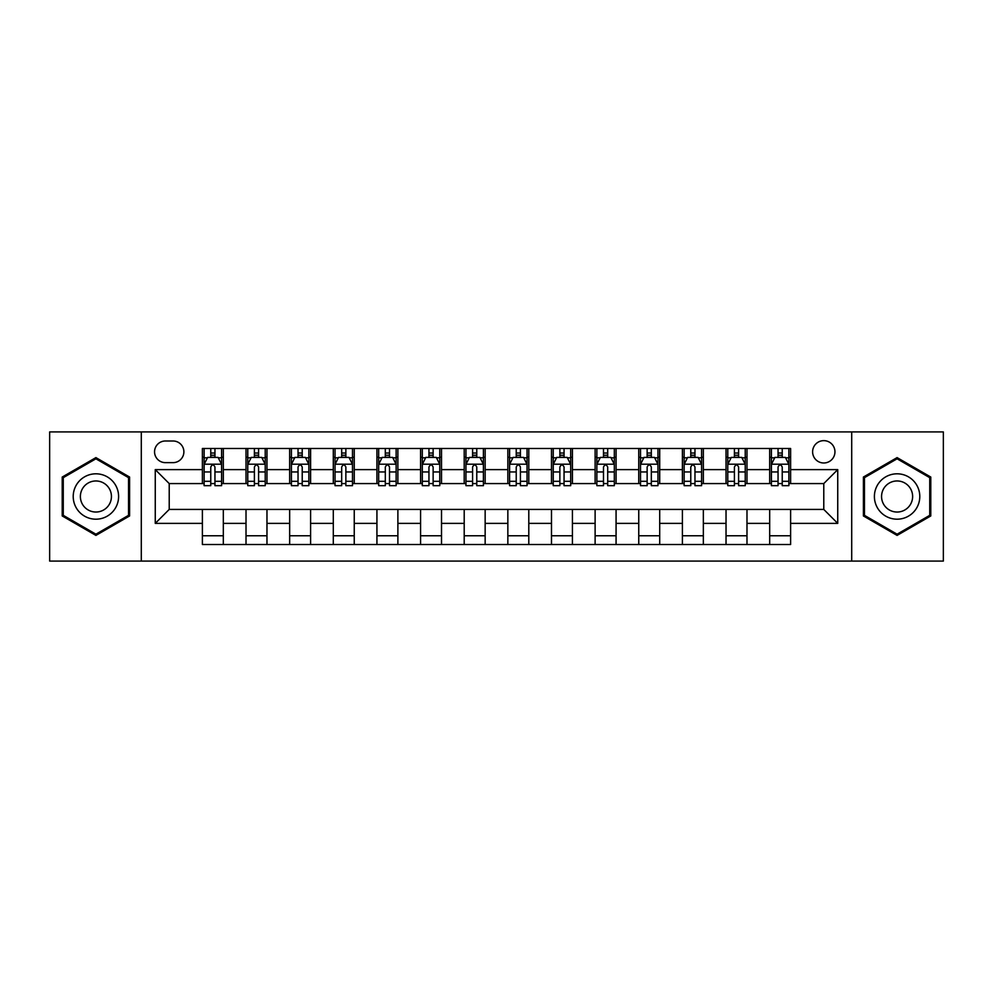 <?xml version="1.0" encoding="UTF-8"?>
<svg xmlns="http://www.w3.org/2000/svg" width="993" height="993" viewBox="0 0 993 993"><rect width="100%" height="100%" fill="white"/><g stroke="black" fill="none" stroke-linecap="round" stroke-linejoin="round"><path stroke-width="1.49" d="M823.78 440.644A11.171 11.171 0 0 0 812.609 451.815A11.171 11.171 0 0 0 823.78 462.986A11.171 11.171 0 0 0 834.952 451.815A11.171 11.171 0 0 0 823.78 440.644M851.709 561.082L943.35 561.082L943.35 431.918L851.709 431.918L851.709 561.082L141.291 561.082L141.291 431.918L49.65 431.918L49.65 561.082L141.291 561.082M165.372 462.639L173.055 462.639A10.824 10.824 0 0 0 183.879 451.815A10.824 10.824 0 0 0 173.055 440.991L165.372 440.991A10.824 10.824 0 0 0 154.56 451.815A10.824 10.824 0 0 0 165.372 462.639M851.709 431.918L141.291 431.918M202.386 523.385L155.256 523.385L155.256 469.615L202.386 469.615L202.386 483.579L169.22 483.579L169.22 509.421L202.386 509.421L202.386 544.499L790.614 544.499L790.614 509.421L823.78 509.421L823.78 483.579L790.614 483.579L790.614 469.615L837.744 469.615L837.744 523.385L790.614 523.385M790.614 469.615L790.614 448.501L202.386 448.501L202.386 469.615M769.674 448.501L769.674 483.579L771.412 483.579M778.053 483.579L782.236 483.579M788.876 483.579L790.614 483.579M769.674 483.579L745.234 483.579M726.032 448.501L726.032 483.579L727.782 483.579M734.41 483.579L738.606 483.579M726.032 483.579L701.592 483.579M682.402 448.501L682.402 483.579L684.14 483.579M690.78 483.579L694.963 483.579M682.402 483.579L657.962 483.579M638.76 448.501L638.76 483.579L640.51 483.579M647.138 483.579L651.321 483.579M638.76 483.579L614.319 483.579M595.117 448.501L595.117 483.579L596.867 483.579M603.496 483.579L607.691 483.579M595.117 483.579L570.69 483.579M551.487 448.501L551.487 483.579L553.225 483.579M559.866 483.579L564.049 483.579M551.487 483.579L527.047 483.579M507.845 448.501L507.845 483.579L509.595 483.579M516.223 483.579L520.419 483.579M507.845 483.579L483.405 483.579M464.203 448.501L464.203 483.579L465.953 483.579M472.581 483.579L476.777 483.579M464.203 483.579L439.775 483.579M420.573 448.501L420.573 483.579L422.31 483.579M428.951 483.579L433.134 483.579M420.573 483.579L396.133 483.579M376.93 448.501L376.93 483.579L378.681 483.579M385.309 483.579L389.504 483.579M376.93 483.579L352.49 483.579M333.3 448.501L333.3 483.579L335.038 483.579M341.679 483.579L345.862 483.579M333.3 483.579L308.86 483.579M289.658 448.501L289.658 483.579L291.408 483.579M298.037 483.579L302.22 483.579M289.658 483.579L265.218 483.579M246.016 448.501L246.016 483.579L247.766 483.579M254.394 483.579L258.59 483.579M246.016 483.579L221.588 483.579M202.386 483.579L204.124 483.579M210.764 483.579L214.947 483.579M202.386 509.421L223.326 509.421L223.326 544.499M790.614 509.421L223.326 509.421M223.326 448.501L223.326 483.579M202.386 457.227L204.124 457.227M210.764 457.227L214.947 457.227M221.588 457.227L223.326 457.227M202.386 535.773L223.326 535.773M246.016 509.421L246.016 544.499M266.968 448.501L266.968 483.579M246.016 457.227L247.766 457.227M254.394 457.227L258.59 457.227M265.218 457.227L266.968 457.227M266.968 509.421L266.968 544.499M246.016 535.773L266.968 535.773M289.658 509.421L289.658 544.499M310.598 509.421L310.598 544.499M289.658 535.773L310.598 535.773M310.598 448.501L310.598 483.579M289.658 457.227L291.408 457.227M298.037 457.227L302.22 457.227M308.86 457.227L310.598 457.227M333.3 509.421L333.3 544.499M354.24 509.421L354.24 544.499M333.3 535.773L354.24 535.773M354.24 448.501L354.24 483.579M333.3 457.227L335.038 457.227M341.679 457.227L345.862 457.227M352.49 457.227L354.24 457.227M376.93 509.421L376.93 544.499M397.883 509.421L397.883 544.499M376.93 535.773L397.883 535.773M397.883 448.501L397.883 483.579M376.93 457.227L378.681 457.227M385.309 457.227L389.504 457.227M396.133 457.227L397.883 457.227M420.573 509.421L420.573 544.499M441.513 509.421L441.513 544.499M420.573 535.773L441.513 535.773M441.513 448.501L441.513 483.579M420.573 457.227L422.31 457.227M428.951 457.227L433.134 457.227M439.775 457.227L441.513 457.227M464.203 509.421L464.203 544.499M485.155 509.421L485.155 544.499M464.203 535.773L485.155 535.773M485.155 448.501L485.155 483.579M464.203 457.227L465.953 457.227M472.581 457.227L476.777 457.227M483.405 457.227L485.155 457.227M507.845 509.421L507.845 544.499M528.797 509.421L528.797 544.499M507.845 535.773L528.797 535.773M528.797 448.501L528.797 483.579M507.845 457.227L509.595 457.227M516.223 457.227L520.419 457.227M527.047 457.227L528.797 457.227M551.487 509.421L551.487 544.499M572.427 509.421L572.427 544.499M551.487 535.773L572.427 535.773M572.427 448.501L572.427 483.579M551.487 457.227L553.225 457.227M559.866 457.227L564.049 457.227M570.69 457.227L572.427 457.227M595.117 509.421L595.117 544.499M616.07 509.421L616.07 544.499M595.117 535.773L616.07 535.773M616.07 448.501L616.07 483.579M595.117 457.227L596.867 457.227M603.496 457.227L607.691 457.227M614.319 457.227L616.07 457.227M638.76 509.421L638.76 544.499M659.7 509.421L659.7 544.499M638.76 535.773L659.7 535.773M659.7 448.501L659.7 483.579M638.76 457.227L640.51 457.227M647.138 457.227L651.321 457.227M657.962 457.227L659.7 457.227M682.402 509.421L682.402 544.499M703.342 509.421L703.342 544.499M682.402 535.773L703.342 535.773M703.342 448.501L703.342 483.579M682.402 457.227L684.14 457.227M690.78 457.227L694.963 457.227M701.592 457.227L703.342 457.227M726.032 509.421L726.032 544.499M746.984 509.421L746.984 544.499M726.032 535.773L746.984 535.773M746.984 448.501L746.984 483.579M726.032 457.227L727.782 457.227M734.41 457.227L738.606 457.227M745.234 457.227L746.984 457.227M769.674 509.421L769.674 544.499M769.674 535.773L790.614 535.773M769.674 457.227L771.412 457.227M778.053 457.227L782.236 457.227M788.876 457.227L790.614 457.227M169.22 483.579L155.256 469.615M169.22 509.421L155.256 523.385M837.744 469.615L823.78 483.579M837.744 523.385L823.78 509.421M95.911 535.401L129.599 515.95L129.599 477.05L95.911 457.599L62.211 477.05L62.211 515.95L95.911 535.401M930.789 477.05L897.089 457.599L863.401 477.05L863.401 515.95L897.089 535.401L930.789 515.95L930.789 477.05M214.947 453.031L210.764 453.031M221.588 481.307L214.947 481.307L214.947 485.676L221.588 485.676L221.588 464.389L218.088 457.401L207.624 457.401L204.124 464.389L204.124 485.676L210.764 485.676L210.764 481.307L204.124 481.307M204.124 464.389L204.124 448.501M221.588 464.376L221.588 448.501M210.764 457.401L210.764 448.501M214.947 448.501L214.947 457.401M214.947 481.307L214.947 466.995C213.557 464.314 212.154 464.314 210.764 466.995L210.764 481.307M258.59 453.031L254.394 453.031M265.218 481.307L258.59 481.307L258.59 485.676L265.218 485.676L265.218 464.389L261.73 457.401L251.254 457.401L247.766 464.389L247.766 485.676L254.394 485.676L254.394 481.307L247.766 481.307M247.766 464.389L247.766 448.501M265.218 464.376L265.218 448.501M254.394 457.401L254.394 448.501M258.59 448.501L258.59 457.401M258.59 481.307L258.59 466.995C257.187 464.314 255.797 464.314 254.394 466.995L254.394 481.307M302.22 453.031L298.037 453.031M308.86 481.307L302.22 481.307L302.22 485.676L308.86 485.676L308.86 464.389L305.372 457.401L294.896 457.401L291.408 464.389L291.408 485.676L298.037 485.676L298.037 481.307L291.408 481.307M291.408 464.389L291.408 448.501M308.86 464.376L308.86 448.501M298.037 457.401L298.037 448.501M302.22 448.501L302.22 457.401M302.22 481.307L302.22 466.995C300.829 464.314 299.439 464.314 298.037 466.995L298.037 481.307M345.862 453.031L341.679 453.031M352.49 481.307L345.862 481.307L345.862 485.676L352.49 485.676L352.49 464.389L349.002 457.401L338.526 457.401L335.038 464.389L335.038 485.676L341.679 485.676L341.679 481.307L335.038 481.307M335.038 464.389L335.038 448.501M352.49 464.376L352.49 448.501M341.679 457.401L341.679 448.501M345.862 448.501L345.862 457.401M345.862 481.307L345.862 466.995C344.472 464.314 343.069 464.314 341.679 466.995L341.679 481.307M389.504 453.031L385.309 453.031M396.133 481.307L389.504 481.307L389.504 485.676L396.133 485.676L396.133 464.389L392.645 457.401L382.168 457.401L378.681 464.389L378.681 485.676L385.309 485.676L385.309 481.307L378.681 481.307M378.681 464.389L378.681 448.501M396.133 464.376L396.133 448.501M385.309 457.401L385.309 448.501M389.504 448.501L389.504 457.401M389.504 481.307L389.504 466.995C388.102 464.314 386.711 464.314 385.309 466.995L385.309 481.307M115.56 485.155A22.69 22.69 0 0 0 84.566 476.851A22.69 22.69 0 0 0 76.25 507.845A22.69 22.69 0 0 0 107.256 516.149A22.69 22.69 0 0 0 115.56 485.155M109.354 488.73A15.54 15.54 0 0 0 88.141 483.045A15.54 15.54 0 0 0 82.456 504.27A15.54 15.54 0 0 0 103.669 509.955A15.54 15.54 0 0 0 109.354 488.73M95.911 534.197L63.267 515.342L63.267 477.658L95.911 458.803L128.544 477.658L128.544 515.342L95.911 534.197M897.089 519.19A22.69 22.69 0 0 0 919.791 496.5A22.69 22.69 0 0 0 897.089 473.81A22.69 22.69 0 0 0 874.399 496.5A22.69 22.69 0 0 0 897.089 519.19M897.089 512.04A15.54 15.54 0 0 0 912.629 496.5A15.54 15.54 0 0 0 897.089 480.96A15.54 15.54 0 0 0 881.561 496.5A15.54 15.54 0 0 0 897.089 512.04M864.456 477.658L897.089 458.803L929.733 477.658L929.733 515.342L897.089 534.197L864.456 515.342L864.456 477.658M433.134 453.031L428.951 453.031M439.775 481.307L433.134 481.307L433.134 485.676L439.775 485.676L439.775 464.389L436.275 457.401L425.811 457.401L422.31 464.389L422.31 485.676L428.951 485.676L428.951 481.307L422.31 481.307M422.31 464.389L422.31 448.501M439.775 464.376L439.775 448.501M428.951 457.401L428.951 448.501M433.134 448.501L433.134 457.401M433.134 481.307L433.134 466.995C431.744 464.314 430.341 464.314 428.951 466.995L428.951 481.307M476.777 453.031L472.581 453.031M483.405 481.307L476.777 481.307L476.777 485.676L483.405 485.676L483.405 464.389L479.917 457.401L469.441 457.401L465.953 464.389L465.953 485.676L472.581 485.676L472.581 481.307L465.953 481.307M465.953 464.389L465.953 448.501M483.405 464.376L483.405 448.501M472.581 457.401L472.581 448.501M476.777 448.501L476.777 457.401M476.777 481.307L476.777 466.995C475.386 464.314 473.984 464.314 472.581 466.995L472.581 481.307M520.419 453.031L516.223 453.031M527.047 481.307L520.419 481.307L520.419 485.676L527.047 485.676L527.047 464.389L523.559 457.401L513.083 457.401L509.595 464.389L509.595 485.676L516.223 485.676L516.223 481.307L509.595 481.307M509.595 464.389L509.595 448.501M527.047 464.376L527.047 448.501M516.223 457.401L516.223 448.501M520.419 448.501L520.419 457.401M520.419 481.307L520.419 466.995C519.016 464.314 517.626 464.314 516.223 466.995L516.223 481.307M564.049 453.031L559.866 453.031M570.69 481.307L564.049 481.307L564.049 485.676L570.69 485.676L570.69 464.389L567.189 457.401L556.725 457.401L553.225 464.389L553.225 485.676L559.866 485.676L559.866 481.307L553.225 481.307M553.225 464.389L553.225 448.501M570.69 464.376L570.69 448.501M559.866 457.401L559.866 448.501M564.049 448.501L564.049 457.401M564.049 481.307L564.049 466.995C562.659 464.314 561.256 464.314 559.866 466.995L559.866 481.307M607.691 453.031L603.496 453.031M614.319 481.307L607.691 481.307L607.691 485.676L614.319 485.676L614.319 464.389L610.832 457.401L600.355 457.401L596.867 464.389L596.867 485.676L603.496 485.676L603.496 481.307L596.867 481.307M596.867 464.389L596.867 448.501M614.319 464.376L614.319 448.501M603.496 457.401L603.496 448.501M607.691 448.501L607.691 457.401M607.691 481.307L607.691 466.995C606.289 464.314 604.898 464.314 603.496 466.995L603.496 481.307M651.321 453.031L647.138 453.031M657.962 481.307L651.321 481.307L651.321 485.676L657.962 485.676L657.962 464.389L654.474 457.401L643.998 457.401L640.51 464.389L640.51 485.676L647.138 485.676L647.138 481.307L640.51 481.307M640.51 464.389L640.51 448.501M657.962 464.376L657.962 448.501M647.138 457.401L647.138 448.501M651.321 448.501L651.321 457.401M651.321 481.307L651.321 466.995C649.931 464.314 648.541 464.314 647.138 466.995L647.138 481.307M694.963 453.031L690.78 453.031M701.592 481.307L694.963 481.307L694.963 485.676L701.592 485.676L701.592 464.389L698.104 457.401L687.628 457.401L684.14 464.389L684.14 485.676L690.78 485.676L690.78 481.307L684.14 481.307M684.14 464.389L684.14 448.501M701.592 464.376L701.592 448.501M690.78 457.401L690.78 448.501M694.963 448.501L694.963 457.401M694.963 481.307L694.963 466.995C693.573 464.314 692.171 464.314 690.78 466.995L690.78 481.307M738.606 453.031L734.41 453.031M745.234 481.307L738.606 481.307L738.606 485.676L745.234 485.676L745.234 464.389L741.746 457.401L731.27 457.401L727.782 464.389L727.782 485.676L734.41 485.676L734.41 481.307L727.782 481.307M727.782 464.389L727.782 448.501M745.234 464.376L745.234 448.501M734.41 457.401L734.41 448.501M738.606 448.501L738.606 457.401M738.606 481.307L738.606 466.995C737.203 464.314 735.813 464.314 734.41 466.995L734.41 481.307M782.236 453.031L778.053 453.031M788.876 481.307L782.236 481.307L782.236 485.676L788.876 485.676L788.876 464.389L785.376 457.401L774.912 457.401L771.412 464.389L771.412 485.676L778.053 485.676L778.053 481.307L771.412 481.307M771.412 464.389L771.412 448.501M788.876 464.376L788.876 448.501M778.053 457.401L778.053 448.501M782.236 448.501L782.236 457.401M782.236 481.307L782.236 466.995C780.846 464.314 779.443 464.314 778.053 466.995L778.053 481.307M246.016 523.385L223.326 523.385M246.016 469.615L223.326 469.615M289.658 469.615L266.968 469.615M289.658 523.385L266.968 523.385M333.3 469.615L310.598 469.615M333.3 523.385L310.598 523.385M376.93 469.615L354.24 469.615M376.93 523.385L354.24 523.385M420.573 469.615L397.883 469.615M420.573 523.385L397.883 523.385M464.203 469.615L441.513 469.615M464.203 523.385L441.513 523.385M507.845 469.615L485.155 469.615M507.845 523.385L485.155 523.385M551.487 469.615L528.797 469.615M551.487 523.385L528.797 523.385M595.117 469.615L572.427 469.615M595.117 523.385L572.427 523.385M638.76 469.615L616.07 469.615M638.76 523.385L616.07 523.385M682.402 469.615L659.7 469.615M682.402 523.385L659.7 523.385M726.032 469.615L703.342 469.615M726.032 523.385L703.342 523.385M769.674 469.615L746.984 469.615M769.674 523.385L746.984 523.385M221.501 464.203L204.21 464.203M204.124 457.823L207.413 457.823M218.299 457.823L221.588 457.823M210.764 471.948L204.124 471.948M221.588 471.948L214.947 471.948M214.947 455.253L210.764 455.253M265.131 464.203L247.853 464.203M247.766 457.823L251.043 457.823M261.941 457.823L265.218 457.823M254.394 471.948L247.766 471.948M265.218 471.948L258.59 471.948M258.59 455.253L254.394 455.253M308.773 464.203L291.495 464.203M291.408 457.823L294.685 457.823M305.571 457.823L308.86 457.823M298.037 471.948L291.408 471.948M308.86 471.948L302.22 471.948M302.22 455.253L298.037 455.253M352.403 464.203L335.125 464.203M335.038 457.823L338.328 457.823M349.213 457.823L352.49 457.823M341.679 471.948L335.038 471.948M352.49 471.948L345.862 471.948M345.862 455.253L341.679 455.253M396.046 464.203L378.767 464.203M378.681 457.823L381.957 457.823M392.856 457.823L396.133 457.823M385.309 471.948L378.681 471.948M396.133 471.948L389.504 471.948M389.504 455.253L385.309 455.253M439.688 464.203L422.397 464.203M422.31 457.823L425.6 457.823M436.486 457.823L439.775 457.823M428.951 471.948L422.31 471.948M439.775 471.948L433.134 471.948M433.134 455.253L428.951 455.253M483.318 464.203L466.04 464.203M465.953 457.823L469.23 457.823M480.128 457.823L483.405 457.823M472.581 471.948L465.953 471.948M483.405 471.948L476.777 471.948M476.777 455.253L472.581 455.253M526.96 464.203L509.682 464.203M509.595 457.823L512.872 457.823M523.77 457.823L527.047 457.823M516.223 471.948L509.595 471.948M527.047 471.948L520.419 471.948M520.419 455.253L516.223 455.253M570.603 464.203L553.312 464.203M553.225 457.823L556.514 457.823M567.4 457.823L570.69 457.823M559.866 471.948L553.225 471.948M570.69 471.948L564.049 471.948M564.049 455.253L559.866 455.253M614.233 464.203L596.954 464.203M596.867 457.823L600.144 457.823M611.043 457.823L614.319 457.823M603.496 471.948L596.867 471.948M614.319 471.948L607.691 471.948M607.691 455.253L603.496 455.253M657.875 464.203L640.597 464.203M640.51 457.823L643.787 457.823M654.672 457.823L657.962 457.823M647.138 471.948L640.51 471.948M657.962 471.948L651.321 471.948M651.321 455.253L647.138 455.253M701.505 464.203L684.227 464.203M684.14 457.823L687.429 457.823M698.315 457.823L701.592 457.823M690.78 471.948L684.14 471.948M701.592 471.948L694.963 471.948M694.963 455.253L690.78 455.253M745.147 464.203L727.869 464.203M727.782 457.823L731.059 457.823M741.957 457.823L745.234 457.823M734.41 471.948L727.782 471.948M745.234 471.948L738.606 471.948M738.606 455.253L734.41 455.253M788.79 464.203L771.499 464.203M771.412 457.823L774.701 457.823M785.587 457.823L788.876 457.823M778.053 471.948L771.412 471.948M788.876 471.948L782.236 471.948M782.236 455.253L778.053 455.253"/></g></svg>

